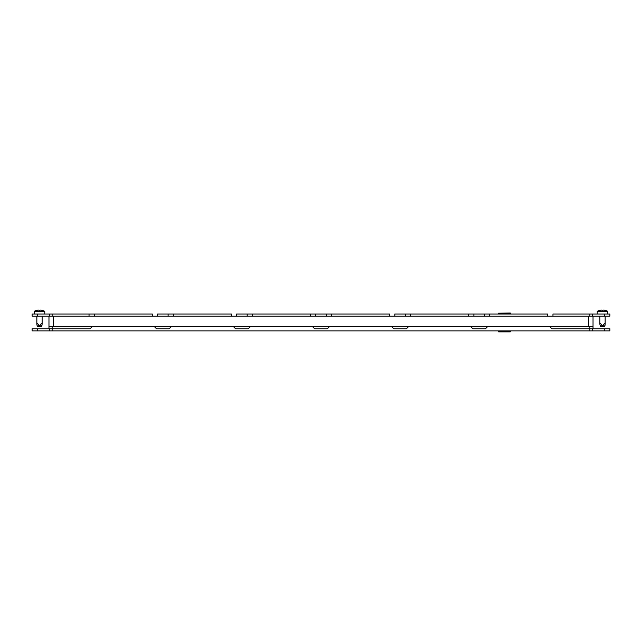 <?xml version="1.0" encoding="UTF-8"?>
<svg xmlns="http://www.w3.org/2000/svg" width="642" height="642" viewBox="0 0 642 642"><rect width="100%" height="100%" fill="white"/><g stroke="black" fill="none" stroke-linecap="round" stroke-linejoin="round"><path stroke-width="0.96" d="M250.356 326.658L248.245 328.768L235.598 328.768L233.487 326.658M329.434 326.658L327.324 328.768L314.676 328.768L312.566 326.658M408.513 326.658L406.402 328.768L393.755 328.768L391.644 326.658M487.591 326.658L485.48 328.768L472.833 328.768L470.722 326.658M604.628 328.768L609.9 328.768L609.9 330.879L604.628 330.879L604.628 328.768L551.911 328.768L549.801 326.658M604.628 330.879L589.87 330.879L589.87 326.658M157.571 316.113L157.571 314.01L173.388 314.01L168.116 314.01L168.116 316.113M236.649 316.113L236.649 314.01L252.467 314.01L247.194 314.01L247.194 316.113M315.728 316.113L315.728 314.01L252.467 314.01L252.467 316.113M231.377 316.113L231.377 314.01L173.388 314.01L173.388 316.113M310.455 316.113L310.455 314.01L331.545 314.01L326.272 314.01L326.272 316.113M394.806 316.113L394.806 314.01L410.623 314.01L405.351 314.01L405.351 316.113M473.884 316.113L473.884 314.01L410.623 314.01L410.623 316.113M389.534 316.113L389.534 314.01L331.545 314.01L331.545 316.113M468.612 316.113L468.612 314.01L489.702 314.01L484.429 314.01L484.429 316.113M154.409 326.658L156.52 328.768L169.167 328.768L171.278 326.658M52.13 316.113L52.13 314.01L94.31 314.01L89.037 314.01L89.037 316.113M37.372 316.113L49.498 316.113L49.498 314.01L37.372 314.01L37.372 316.113L32.1 316.113L32.1 314.01L37.372 314.01M609.9 316.113L604.628 316.113L604.628 314.01L609.9 314.01L609.9 316.113M552.963 316.113L552.963 314.01L592.502 314.01L592.502 316.113L604.628 316.113M547.69 316.113L547.69 314.01L489.702 314.01L489.702 316.113M592.502 314.01L604.628 314.01M52.13 314.01L49.498 314.01M152.298 316.113L152.298 314.01L94.31 314.01L94.31 316.113M589.87 314.01L589.87 316.113M52.13 326.658L52.13 328.768L90.089 328.768L92.199 326.658M593.031 318.223L593.031 328.768M510.502 313.216L498.425 313.216L510.286 313.007L510.286 314.01M498.633 314.01L510.502 313.794M498.425 313.216L498.425 313.794M49.498 328.768L49.498 330.879L52.13 330.879L52.13 328.768L37.372 328.768L37.372 330.879L32.1 330.879L32.1 328.768L37.372 328.768M589.87 330.879L52.13 330.879M49.498 330.879L37.372 330.879M592.502 328.768L592.502 330.879M588.81 326.658L593.031 326.658L593.031 316.113L588.81 316.113L588.81 326.658L48.969 326.658L48.969 328.768M48.969 326.658L48.969 316.113L588.81 316.113M498.425 331.087L498.633 331.882L510.286 331.882L510.502 331.087L498.633 330.879M37.043 325.703L37.429 326.658M37.878 310.206L37.878 310.118A10.826 10.826 0 0 0 34.211 311.37L34.211 314.01L34.211 311.37L44.755 311.37A10.826 10.826 0 0 0 41.08 310.118L41.128 310.126A10.737 5.369 90 0 1 41.537 310.23L41.265 310.23A10.737 10.737 0 0 0 40.438 310.126L40.165 310.126A10.737 5.369 90 0 0 39.756 310.23L39.21 310.23A10.737 5.369 -90 0 0 38.793 310.126L38.52 310.126A10.737 10.737 0 0 0 37.701 310.23L37.429 310.23A10.737 5.369 -90 0 1 37.838 310.126L37.838 310.214M41.489 326.658L42.115 324.274C42.051 322.926 41.449 323.175 40.334 325.012C39.772 326.032 39.202 326.032 38.632 325.012C37.509 323.175 36.915 322.926 36.843 324.274L36.843 316.113L36.843 324.274L37.469 326.658L41.529 326.658L42.067 325.012L41.529 326.658M44.755 314.01L44.755 311.37A10.826 10.826 0 0 0 41.08 310.118L41.128 310.214M42.115 324.274L42.115 316.113M39.756 310.23A10.737 5.369 90 0 1 40.165 310.126M600.077 325.703L600.471 326.658M600.92 310.206L600.92 310.118A10.826 10.826 0 0 0 597.245 311.37L597.245 314.01L597.245 311.37L607.789 311.37A10.826 10.826 0 0 0 604.122 310.118L604.162 310.126A10.737 5.369 90 0 1 604.571 310.23L604.299 310.23A10.737 10.737 0 0 0 603.48 310.126L603.207 310.126A10.737 5.369 90 0 0 602.79 310.23L602.244 310.23A10.737 5.369 -90 0 0 601.835 310.126L601.562 310.126A10.737 10.737 0 0 0 600.735 310.23L600.463 310.23A10.737 5.369 -90 0 1 600.872 310.126L600.872 310.214M604.531 326.658L605.157 324.274C605.085 322.926 604.491 323.175 603.368 325.012C602.806 326.032 602.236 326.032 601.666 325.012C600.551 323.175 599.949 322.926 599.885 324.274L599.885 316.113L599.885 324.274L600.511 326.658L604.571 326.658L605.109 325.012L604.571 326.658M607.789 314.01L607.789 311.37A10.826 10.826 0 0 0 604.122 310.118L604.162 310.214M605.157 324.274L605.157 316.113M602.79 310.23A10.737 5.369 90 0 1 603.207 310.126M53.19 316.113L53.19 326.658M498.425 331.665L510.502 331.665M38.632 325.012L39.21 326.658M40.334 325.012L39.756 326.658M601.666 325.012L602.244 326.658M603.368 325.012L602.79 326.658"/></g></svg>
